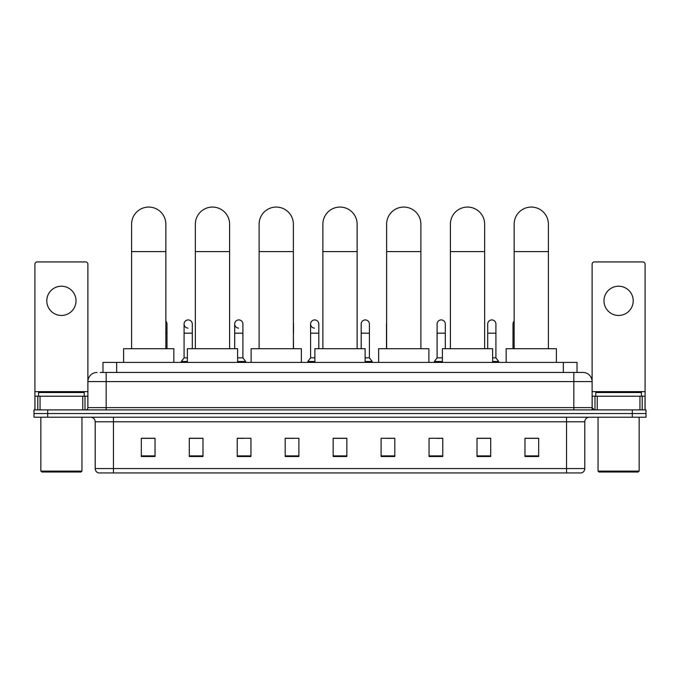 <?xml version="1.0" encoding="UTF-8"?>
<svg xmlns="http://www.w3.org/2000/svg" width="680" height="680" viewBox="0 0 680 680"><rect width="100%" height="100%" fill="white"/><g stroke="black" fill="none" stroke-linecap="round" stroke-linejoin="round"><path stroke-width="1.02" d="M102.969 372.453L102.969 362.406L577.031 362.406L577.031 372.453M100.436 372.453L579.777 372.453M100.224 372.453L106.165 372.453L106.165 381.582L87.89 381.582L87.89 407.618A2.286 2.286 0 0 1 85.612 409.904M97.028 372.453A9.137 9.137 0 0 0 87.89 381.582L87.89 264.205A2.286 2.286 0 0 0 85.612 261.927L37.196 261.927A2.286 2.286 0 0 0 34.91 264.205L34.91 396.202L40.052 396.202L40.052 409.904M582.972 372.453A9.137 9.137 0 0 1 592.11 381.582L573.835 381.582L573.835 372.453L582.837 372.453M639.948 409.904L639.948 396.202L645.09 396.202L645.09 409.904L645.09 264.205A2.286 2.286 0 0 0 642.804 261.927L594.388 261.927A2.286 2.286 0 0 0 592.11 264.205L592.11 407.618L594.388 409.904M47.702 409.904L34 409.904L34 413.55L47.702 413.55L34 413.55L34 417.205L47.702 417.205L47.702 413.55L632.298 413.55L47.702 413.55L47.702 409.904L632.298 409.904L632.298 413.55L646 413.55L632.298 413.55L632.298 417.205L47.702 417.205M646 409.904L646 413.55L646 409.904L632.298 409.904M584.8 468.546C584.673 470.73 583.576 472.192 581.51 472.931L566.534 472.931L566.534 468.546L584.8 468.546L584.8 421.778A4.564 4.564 0 0 1 589.365 417.205M566.534 472.931L98.49 472.931A4.564 4.564 0 0 1 95.2 468.546L95.2 421.778C94.928 418.999 93.406 417.477 90.635 417.205M538.67 456.526L538.67 438.26L524.968 438.26L524.968 456.526L538.67 456.526M490.713 456.526L490.713 438.26L477.012 438.26L477.012 456.526L490.713 456.526M442.765 456.526L442.765 438.26L429.063 438.26L429.063 456.526L442.765 456.526M394.808 456.526L394.808 438.26L381.106 438.26L381.106 456.526L394.808 456.526M155.031 456.526L155.031 438.26L141.329 438.26L141.329 456.526L155.031 456.526M202.988 456.526L202.988 438.26L189.286 438.26L189.286 456.526L202.988 456.526M250.937 456.526L250.937 438.26L237.235 438.26L237.235 456.526L250.937 456.526M298.894 456.526L298.894 438.26L285.192 438.26L285.192 456.526L298.894 456.526M346.851 456.526L346.851 438.26L333.149 438.26L333.149 456.526L346.851 456.526M646 417.205L646 413.55L646 417.205L632.298 417.205M436.645 438.353L442.765 438.353M487.245 438.353L483.956 438.353M285.192 438.353L293.964 438.353M237.235 438.353L243.355 438.353M196.044 438.353L192.755 438.353M386.036 438.353L394.808 438.353M346.851 438.353L333.149 438.353M202.988 438.353L189.286 438.353M155.031 438.353L141.329 438.353M490.713 438.353L477.012 438.353M538.67 438.353L524.968 438.353M61.404 286.221A14.612 14.612 0 0 0 46.784 300.841A14.612 14.612 0 0 0 61.404 315.452A14.612 14.612 0 0 0 76.016 300.841A14.612 14.612 0 0 0 61.404 286.221M82.756 409.904L82.756 396.202L40.052 396.202M82.756 396.202L87.89 396.202M34.91 409.904L34.91 396.202M81.039 472.013L41.761 472.013L40.851 471.104L81.957 471.104L81.039 472.013M40.851 417.205L40.851 471.104M81.957 417.205L81.957 471.104M84.235 396.202L84.235 392.547L38.564 392.547L38.564 396.202M131.597 348.704L131.597 224.196A17.127 17.127 0 0 1 148.725 207.069A17.127 17.127 0 0 1 165.852 224.196A17.127 17.127 0 0 0 148.725 207.069M165.852 348.704L165.852 224.196M173.85 362.406L173.85 348.704L123.607 348.704L123.607 362.406M195.356 348.704L195.356 224.196A17.127 17.127 0 0 1 212.483 207.069A17.127 17.127 0 0 1 229.611 224.196A17.127 17.127 0 0 0 212.483 207.069M229.611 348.704L229.611 224.196M237.6 362.406L237.6 348.704L187.365 348.704L187.365 362.406M259.114 348.704L259.114 224.196A17.127 17.127 0 0 1 276.241 207.069A17.127 17.127 0 0 1 293.369 224.196A17.127 17.127 0 0 0 276.241 207.069M293.369 348.704L293.369 224.196M301.359 362.406L301.359 348.704L251.124 348.704L251.124 362.406M322.873 348.704L322.873 224.196A17.127 17.127 0 0 1 340 207.069A17.127 17.127 0 0 1 357.127 224.196A17.127 17.127 0 0 0 340 207.069M357.127 348.704L357.127 224.196M365.118 362.406L365.118 348.704L314.882 348.704L314.882 362.406M386.631 348.704L386.631 224.196A17.127 17.127 0 0 1 403.758 207.069A17.127 17.127 0 0 1 420.886 224.196A17.127 17.127 0 0 0 403.758 207.069M420.886 348.704L420.886 224.196M428.876 362.406L428.876 348.704L378.641 348.704L378.641 362.406M450.389 348.704L450.389 224.196A17.127 17.127 0 0 1 467.517 207.069A17.127 17.127 0 0 1 484.644 224.196A17.127 17.127 0 0 0 467.517 207.069M484.644 348.704L484.644 224.196M492.635 362.406L492.635 348.704L442.399 348.704L442.399 362.406M514.148 348.704L514.148 224.196A17.127 17.127 0 0 1 531.275 207.069A17.127 17.127 0 0 1 548.403 224.196A17.127 17.127 0 0 0 531.275 207.069M548.403 348.704L548.403 224.196M556.393 362.406L556.393 348.704L506.149 348.704L506.149 362.406M166.999 348.704L166.999 333.175L165.852 333.175M165.852 321.198A4.114 4.114 0 0 1 166.999 324.037L166.999 333.175M187.927 328.142A4.114 4.114 0 0 1 184.076 324.037A4.114 4.114 0 0 1 188.445 319.931A4.114 4.114 0 0 1 192.295 324.037L192.295 333.175L184.076 333.175L184.076 324.037M187.365 357.833L184.076 357.833L184.076 333.175M192.295 348.704L192.295 333.175M184.076 357.833L181.339 361.488L181.339 362.406M187.365 361.488L181.339 361.488M238.535 328.142A4.114 4.114 0 0 1 234.685 324.037A4.114 4.114 0 0 1 239.046 319.931A4.114 4.114 0 0 1 242.904 324.037L242.904 333.175L234.685 333.175L234.685 324.037M242.904 333.175L242.904 357.833L237.6 357.833M234.685 348.704L234.685 333.175M242.904 357.833L245.642 361.488L237.6 361.488M245.642 361.488L245.642 362.406M293.505 348.704L293.369 333.175M293.369 322.983A4.114 4.114 0 0 1 293.505 324.037L293.505 333.175M314.44 328.142A4.114 4.114 0 0 1 310.59 324.037A4.114 4.114 0 0 1 314.959 319.931A4.114 4.114 0 0 1 318.81 324.037L318.81 333.175L310.59 333.175L310.59 324.037M314.882 357.833L310.59 357.833L310.59 333.175M318.81 348.704L318.81 333.175M310.59 357.833L307.844 361.488L307.844 362.406M314.882 361.488L307.844 361.488M361.19 324.037A4.114 4.114 0 0 1 365.559 319.931A4.114 4.114 0 0 1 369.41 324.037L369.41 333.175L361.19 333.175L361.19 324.037M369.41 333.175L369.41 357.833L365.118 357.833M361.19 348.704L361.19 333.175M369.41 357.833L372.155 361.488L365.118 361.488M372.155 361.488L372.155 362.406M386.495 348.704L386.495 324.037A4.114 4.114 0 0 1 386.631 322.983M437.096 324.037A4.114 4.114 0 0 1 441.464 319.931A4.114 4.114 0 0 1 445.315 324.037L445.315 333.175L437.096 333.175L437.096 324.037M442.399 357.833L437.096 357.833L437.096 333.175M445.315 348.704L445.315 333.175M437.096 357.833L434.358 361.488L434.358 362.406M442.399 361.488L434.358 361.488M487.704 324.037A4.114 4.114 0 0 1 492.073 319.931A4.114 4.114 0 0 1 495.924 324.037L495.924 333.175L487.704 333.175L487.704 324.037M495.924 333.175L495.924 357.833L492.635 357.833M487.704 348.704L487.704 333.175M495.924 357.833L498.661 361.488L492.635 361.488M498.661 361.488L498.661 362.406M513 348.704L513 324.037A4.114 4.114 0 0 1 514.148 321.198M618.596 286.221A14.612 14.612 0 0 0 603.985 300.841A14.612 14.612 0 0 0 618.596 315.452A14.612 14.612 0 0 0 633.216 300.841A14.612 14.612 0 0 0 618.596 286.221M639.948 396.202L597.244 396.202L597.244 409.904M592.11 396.202L597.244 396.202M592.11 409.904L592.11 407.618L573.835 407.618L573.835 381.582L106.165 381.582L106.165 407.618L573.835 407.618L573.835 409.904M638.24 472.013L598.961 472.013L598.043 471.104L639.149 471.104L638.24 472.013M598.043 417.205L598.043 471.104M639.149 417.205L639.149 471.104M641.435 396.202L641.435 392.547L595.765 392.547L595.765 396.202M116.671 372.453L116.671 362.406M563.329 372.453L563.329 362.406M106.165 409.904L106.165 407.618L87.89 407.618M566.534 417.205L566.534 421.778L95.2 421.778M584.8 421.778L566.534 421.778L566.534 468.546L113.467 468.546L113.467 472.931M95.2 468.546L113.467 468.546L113.467 417.205M346.851 455.897L333.149 455.897M298.894 455.897L285.192 455.897M250.937 455.897L237.235 455.897M202.988 455.897L189.286 455.897M155.031 455.897L141.329 455.897M394.808 455.897L381.106 455.897M442.765 455.897L429.063 455.897M490.713 455.897L477.012 455.897M538.67 455.897L524.968 455.897M87.89 391.629L34.91 391.629M87.856 408.017L87.856 396.202M85 396.202L85 409.904M34.952 396.202L34.952 409.904M37.799 409.904L37.799 396.202M131.597 251.6L165.852 251.6M195.356 251.6L229.611 251.6M259.114 251.6L293.369 251.6M322.873 251.6L357.127 251.6M386.631 251.6L420.886 251.6M450.389 251.6L484.644 251.6M514.148 251.6L548.403 251.6M514.148 333.175L513 333.175M645.09 391.629L592.11 391.629M645.048 409.904L645.048 396.202M642.2 396.202L642.2 409.904M592.144 396.202L592.144 408.017M595 409.904L595 396.202"/></g></svg>
